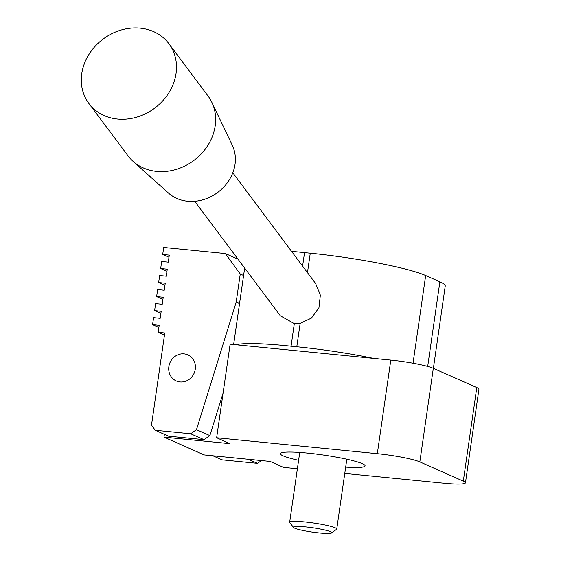 <?xml version="1.0" encoding="UTF-8"?>
<svg xmlns="http://www.w3.org/2000/svg" width="561" height="561" viewBox="0 0 561 561"><rect width="100%" height="100%" fill="white"/><g stroke="black" fill="none" stroke-linecap="round" stroke-linejoin="round"><path stroke-width="0.84" d="M232.801 172.809L315.626 283.536L320.359 295.114L318.95 307.723L311.453 318.066L300.156 323.367L294.315 323.634L291.068 346.207L296.79 346.768A90.377 10.098 8.2 0 1 373.338 358.367L390.807 360.099A33.295 3.717 8.2 0 1 433.323 368.325L476.787 387.553A33.295 3.717 8.2 0 1 478.933 389.257L465.448 482.832A33.295 3.717 8.2 0 1 444.193 483.259L344.777 473.421M194.709 201.301L280.325 315.752L294.315 323.634M291.573 251.377A83.245 9.299 8.2 0 1 304.546 252.632L310.268 253.2A90.377 10.098 8.2 0 1 425.673 275.528L439.88 281.818A83.245 9.299 8.2 0 1 445.238 286.068L433.38 368.353M304.546 252.632L302.603 266.124M244.659 268.074L233.635 344.538M297.393 468.73L283.515 467.355L270.143 461.437L204.113 454.901L163.987 437.152L230.024 443.688L216.644 437.769L230.129 344.195L235.809 344.756A83.245 9.299 8.2 0 1 291.068 346.207M158.174 332.329L164.773 332.982L151.491 425.154L155.222 430.266L190.663 433.772L196.476 429.67L236.202 302.084L240.248 274.013L225.333 253.558L163.707 247.457L162.69 254.477L169.296 255.129L168.286 262.148L161.68 261.489L160.67 268.509L167.276 269.161L166.259 276.18L159.661 275.528L158.651 282.548L165.25 283.2L164.24 290.219L157.634 289.567L156.624 296.58L163.23 297.239L162.22 304.251L155.614 303.599L154.605 310.619L161.203 311.271L160.194 318.29L153.588 317.638L152.578 324.658L159.184 325.31L158.174 332.329L164.464 335.113M164.394 434.326L163.987 437.152M155.222 430.266L168.595 436.185L204.036 439.691L209.856 435.588L223.089 393.079M190.663 433.772L204.036 439.691M196.476 429.67L209.856 435.588M236.202 302.084L239.54 303.564M240.248 274.013L243.586 275.493M225.333 253.558L237.99 259.154M212.857 455.77L222.086 459.852L257.534 463.358L261.475 460.581M195.27 369.215A14.27 13.176 -66.1 0 0 187.837 354.861A14.27 13.176 -66.1 0 0 170.018 362.581A14.27 13.176 -66.1 0 0 176.294 380.961A14.27 13.176 -66.1 0 0 195.27 369.215M216.644 437.769L377.322 453.674A33.295 3.717 8.2 0 1 419.838 461.899L463.302 481.128A33.295 3.717 8.2 0 1 465.448 482.832M235.809 344.756L373.338 358.367M345.688 467.082A42.811 4.783 -171.8 0 0 365.092 465.854A42.811 4.783 -171.8 0 0 323.395 455.02A42.811 4.783 -171.8 0 0 280.339 453.646A42.811 4.783 -171.8 0 0 298.606 460.293M152.578 324.658L158.875 327.442M162.69 254.477L168.987 257.261M160.67 268.509L166.968 271.293M156.624 296.58L162.921 299.371M154.605 310.619L160.902 313.403M248.306 459.277L257.534 463.358M158.651 282.548L164.941 285.332M88.904 103.526L128.055 155.867A49.95 43.099 -36.8 0 0 133.048 161.323L168.524 193.089A40.434 34.887 -36.8 0 0 187.647 201.245A40.434 34.887 -36.8 0 0 226.202 184.232A40.434 34.887 -36.8 0 0 232.324 145.369L211.869 102.368A49.95 43.099 -36.8 0 0 208.047 96.036L168.896 43.688A49.95 43.099 -36.8 0 0 103.084 39.095A49.95 43.099 -36.8 0 0 88.904 103.526A49.95 43.099 -36.8 0 0 117.515 119.051A49.95 43.099 -36.8 0 0 167.655 94.634A49.95 43.099 -36.8 0 0 168.896 43.688M133.048 161.323A49.95 43.099 -36.8 0 0 156.673 171.393A49.95 43.099 -36.8 0 0 204.295 150.376A49.95 43.099 -36.8 0 0 211.869 102.368M319.426 532.95A19.411 2.167 -171.8 0 0 331.656 532.922A19.411 2.167 -171.8 0 0 312.912 527.789A19.411 2.167 -171.8 0 0 293.48 527.424A19.411 2.167 -171.8 0 0 319.426 532.95M331.656 532.922L336.572 529.296A23.786 2.658 -171.8 0 0 336.761 529.023A23.786 2.658 -171.8 0 0 313.599 522.999A23.786 2.658 -171.8 0 0 289.679 522.235A23.786 2.658 -171.8 0 0 289.792 522.55L293.48 527.424M300.156 323.367L296.79 346.768M425.673 275.528L413.036 363.212M310.268 253.2L307.47 272.632M439.88 281.818L427.692 366.431M390.807 360.099L377.322 453.674M433.323 368.325L419.838 461.899M476.787 387.553L463.302 481.128M336.761 529.023L346.824 459.207M289.679 522.235L299.742 452.425"/></g></svg>
